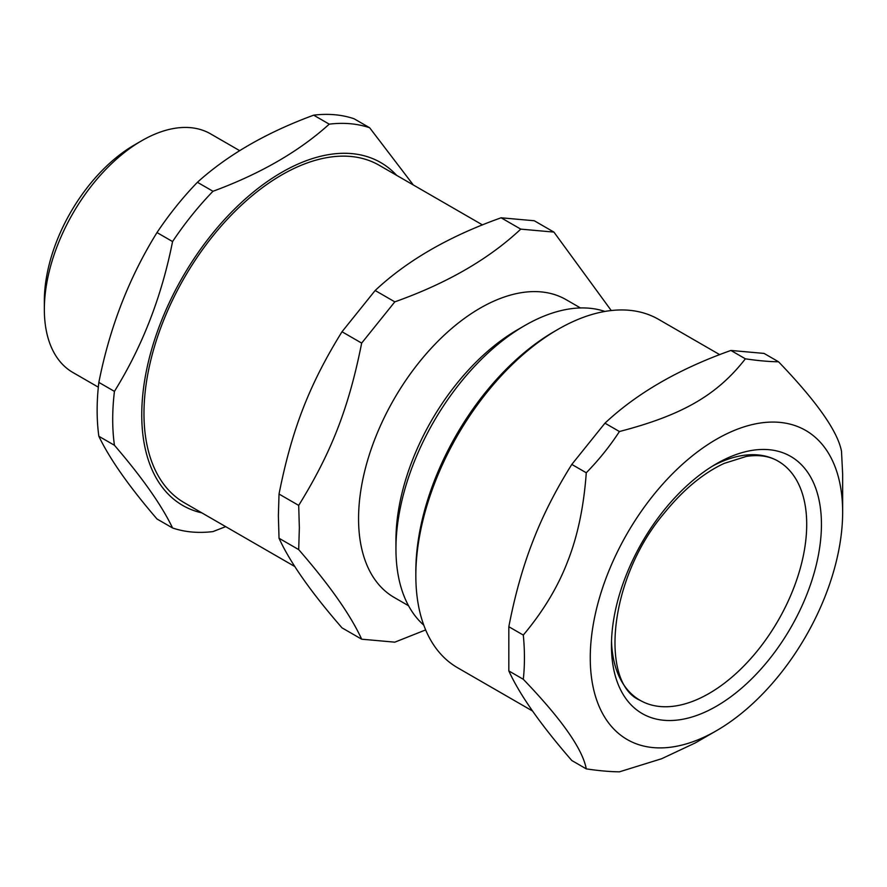 <?xml version="1.0" encoding="UTF-8"?>
<svg xmlns="http://www.w3.org/2000/svg" width="887" height="887" viewBox="0 0 887 887"><rect width="100%" height="100%" fill="white"/><g stroke="black" fill="none" stroke-linecap="round" stroke-linejoin="round"><path stroke-width="1.33" d="M611.52 641.234A138.062 79.708 120 0 0 685.562 703.713A138.062 79.708 120 0 0 793.632 588.281A138.062 79.708 120 0 0 712.693 465.997M660.272 706.54A138.062 79.708 120 0 0 786.536 604.635A138.062 79.708 120 0 0 778.11 461.162C769.539 456.106 758.95 454.521 746.377 456.406L724.158 463.402C703.18 473.159 683.223 489.724 664.285 513.096C607.662 579.776 600.144 683.622 640.048 700.298A138.062 79.708 120 0 0 660.272 706.54M396.689 175.382A197.978 114.301 120 0 0 239.878 203.932A197.978 114.301 120 0 0 141.754 414.828A197.978 114.301 120 0 0 201.848 512.874M482.495 224.921L379.17 165.259A194.852 112.494 120 0 0 229.023 217.47A194.852 112.494 120 0 0 143.971 413.553A194.852 112.494 120 0 0 184.319 502.752L294.883 566.582M98.856 382.397C109.689 327.514 129.058 277.576 156.988 232.571L172.566 241.552C161.733 296.435 142.363 346.373 114.434 391.378L98.856 382.397A224.023 129.336 120 0 0 97.138 410.337A224.023 129.336 120 0 0 98.856 436.282L114.434 445.274C142.363 477.783 161.733 505.346 172.566 527.976L156.988 518.984C129.058 486.486 109.689 458.912 98.856 436.282M197.413 182.29C227.615 154.97 266.366 132.595 313.676 115.166L329.243 124.158C299.041 151.466 260.29 173.841 212.98 191.282L197.413 182.29A224.023 129.336 120 0 0 156.988 232.571M413.309 184.973L369.657 127.761L354.09 118.769A224.023 129.336 120 0 0 313.676 115.166M172.566 527.976A224.023 129.336 120 0 0 212.98 531.59L225.697 526.634M114.434 391.378A224.023 129.336 120 0 0 112.704 419.329A224.023 129.336 120 0 0 114.434 445.274M369.657 127.761A224.023 129.336 120 0 0 329.243 124.158M212.98 191.282A224.023 129.336 120 0 0 172.566 241.552M239.734 150.69L210.629 133.893A137.751 79.531 120 0 0 141.754 140.711L134.392 144.969A127.329 73.521 120 0 0 44.35 300.915L44.35 309.419A137.751 79.531 120 0 0 72.878 372.485L98.335 387.175M141.754 140.711A137.751 79.531 120 0 0 44.35 309.419M604.912 311.448A182.345 105.276 120 0 0 524.882 325.496A182.345 105.276 120 0 0 395.946 548.82A182.345 105.276 120 0 0 423.786 625.158M342.005 627.852C311.027 592.217 290.038 562.358 279.028 538.254L278.374 515.768L279.028 494.048C291.823 429.585 309.241 384.681 342.005 331.749L375.157 290.504C407.155 260.501 449.144 236.264 501.111 217.792L534.262 220.752L553.92 232.095L520.769 229.134C488.77 259.137 446.782 283.374 394.815 301.857L361.663 343.103C348.868 407.565 331.45 452.47 298.697 505.402L299.351 527.887L298.697 549.607C329.665 585.232 350.653 615.101 361.663 639.194L342.005 627.852M298.697 549.607L279.028 538.254M298.697 505.402L279.028 494.048M361.663 343.103L342.005 331.749M394.815 301.857L375.157 290.504M520.769 229.134L501.111 217.792M611.243 310.539L553.92 232.095M361.663 639.194L394.815 642.166L425.66 629.914M580.464 307.955L566.083 299.651A171.923 99.266 120 0 0 433.599 345.708A171.923 99.266 120 0 0 358.559 518.729A171.923 99.266 120 0 0 394.161 597.439L408.541 605.732M524.882 325.496L517.52 329.753A171.923 99.266 120 0 0 395.946 540.316L395.946 548.82M558.034 329.332L554.353 331.461A195.894 113.104 120 0 0 415.837 571.372L415.837 575.63A201.105 116.108 -60 0 1 434.896 482.528A201.105 116.108 -60 0 1 558.034 329.332A201.105 116.108 -60 0 1 658.586 319.364L719.712 354.656M532.61 711.052L457.492 667.689A201.105 116.108 -60 0 1 415.837 575.63M508.828 670.927L508.828 626.721L523.297 635.081C524.827 650.692 524.827 665.438 523.297 679.287L508.828 670.927C519.837 695.031 540.826 724.89 571.805 760.514L586.274 768.874C598.858 770.748 609.901 771.734 619.425 771.834L661.691 758.718L695.297 742.918L716.452 730.711A178.475 103.047 120 0 0 842.65 512.121A178.475 103.047 120 0 0 749.116 425.372A178.475 103.047 120 0 0 607.163 575.219A178.475 103.047 120 0 0 607.163 720.943A178.475 103.047 120 0 0 716.452 730.711M523.297 679.287C561.582 719.135 582.571 748.994 586.274 768.874M508.828 626.721C514.948 595.033 522.964 566.549 532.865 541.27C542.611 515.901 555.595 490.278 571.805 464.422L586.274 472.771C583.846 506.588 577.648 536.125 567.68 561.371C557.99 586.784 543.199 611.354 523.297 635.081M571.805 464.422L604.956 423.177L619.425 431.525C609.901 446.161 598.858 459.909 586.274 472.771M604.956 423.177C636.955 393.174 678.932 368.937 730.899 350.454L745.379 358.814C717.117 395.092 682.269 415.216 619.425 431.525M730.899 350.454L764.062 353.414L778.531 361.774C769.007 361.674 757.953 360.687 745.379 358.814M842.65 512.121L842.65 474.135L841.508 451.361C837.805 431.481 816.816 401.623 778.531 361.774M663.953 720.288A148.484 85.729 120 0 0 821.44 524.361A148.484 85.729 120 0 0 663.953 510.302A148.484 85.729 120 0 0 663.953 720.288"/></g></svg>
